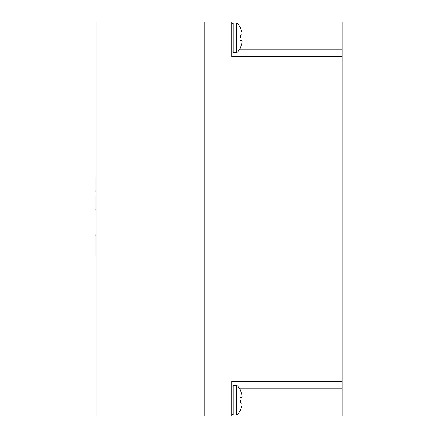 <?xml version="1.0" encoding="UTF-8"?>
<svg xmlns="http://www.w3.org/2000/svg" width="438" height="438" viewBox="0 0 438 438"><rect width="100%" height="100%" fill="white"/><g stroke="black" fill="none" stroke-linecap="round" stroke-linejoin="round"><path stroke-width="0.66" d="M239.257 49.812L342.067 49.812L342.067 21.9L96.037 21.9L96.037 416.1L204.234 416.1L204.234 21.9L204.234 416.1L342.067 416.1L342.067 388.188L239.257 388.188M231.801 21.9L231.801 56.705L342.067 56.705L342.067 388.188M342.067 381.295L231.801 381.295L231.801 416.1M342.067 49.812L342.067 56.705M96.037 271.516L96.037 166.484M95.982 195.583L95.982 208.937M95.933 208.937L95.982 210.541M95.982 177.204L95.982 190.716M95.933 190.716L95.982 192.162M95.982 256.049L95.982 236.164M95.933 236.164L95.982 234.073M240.303 389.984L240.303 390.389L240.303 389.984A22.13 22.13 0 0 0 237.938 386.371L237.938 414.124A22.13 22.13 0 0 0 240.303 410.515L240.303 410.11A22.103 22.015 90 0 0 241.907 405.823A22.103 22.015 90 0 1 240.303 410.11M240.303 400.25L240.303 403.091L240.303 400.25M237.938 386.371A1.987 1.987 0 0 0 236.394 385.632L236.394 414.868A1.987 1.987 0 0 0 237.938 414.124M241.907 394.676A22.103 22.015 90 0 0 240.303 390.389A22.103 22.015 90 0 1 241.907 394.676L241.962 394.906A21.927 20.181 167.1 0 1 242.17 396.291A21.927 20.181 167.1 0 0 241.962 394.906M242.17 396.291L242.17 396.62A21.927 8.36 174.6 0 1 241.962 397.217A21.927 8.36 174.6 0 0 242.17 396.62L242.17 396.291M242.17 403.874L242.17 404.208A21.927 20.181 12.9 0 1 241.962 405.593A21.927 20.181 12.9 0 0 242.17 404.208L242.17 403.874A21.927 8.36 5.4 0 0 241.962 403.283L240.303 403.091M231.801 412.881A1.987 1.987 0 0 0 233.788 414.868L233.788 385.632A1.987 1.987 0 0 0 231.801 387.619M240.303 397.408L241.962 397.217M240.303 27.485L240.303 27.89L240.303 27.485A22.13 22.13 0 0 0 237.938 23.876L237.938 51.629A22.13 22.13 0 0 0 240.303 48.016L240.303 47.611A22.103 22.015 90 0 0 241.907 43.324A22.103 22.015 90 0 1 240.303 47.611M240.303 37.75L240.303 34.909L240.303 37.75M237.938 23.876A1.987 1.987 0 0 0 236.394 23.132L236.394 52.368A1.987 1.987 0 0 0 237.938 51.629M241.907 32.177A22.103 22.015 90 0 0 240.303 27.89A22.103 22.015 90 0 1 241.907 32.177L241.962 32.407A21.927 20.181 167.1 0 1 242.17 33.792A21.927 20.181 167.1 0 0 241.962 32.407M242.17 33.792L242.17 34.126A21.927 8.36 174.6 0 1 241.962 34.717A21.927 8.36 174.6 0 0 242.17 34.126L242.17 33.792M241.962 40.783A21.927 8.36 5.4 0 1 242.17 41.38L242.17 41.709L242.17 41.38A21.927 8.36 5.4 0 0 241.962 40.783L240.303 40.592M241.962 43.094A21.927 20.181 12.9 0 0 242.17 41.709A21.927 20.181 12.9 0 1 241.962 43.094L241.907 43.324M231.801 50.381A1.987 1.987 0 0 0 233.788 52.368L233.788 23.132A1.987 1.987 0 0 0 231.801 25.119M240.303 34.909L241.962 34.717M236.394 414.868L233.788 414.868M236.394 385.632L233.788 385.632M236.394 52.368L233.788 52.368M236.394 23.132L233.788 23.132"/></g></svg>
